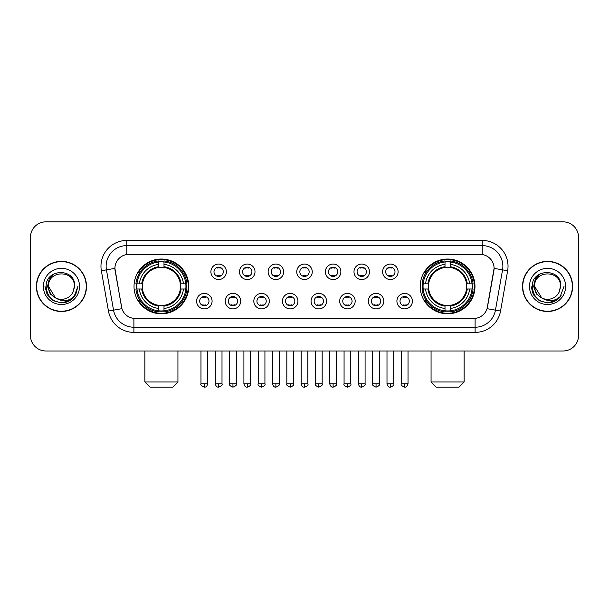 <?xml version="1.0" encoding="UTF-8"?>
<svg xmlns="http://www.w3.org/2000/svg" width="609" height="609" viewBox="0 0 609 609"><rect width="100%" height="100%" fill="white"/><g stroke="black" fill="none" stroke-linecap="round" stroke-linejoin="round"><path stroke-width="0.91" d="M420.218 286.42A27.382 27.382 0 0 0 447.592 313.795A27.382 27.382 0 0 0 474.974 286.42A27.382 27.382 0 0 0 447.592 259.038A27.382 27.382 0 0 0 420.218 286.42M134.026 286.42A27.382 27.382 0 0 0 161.408 313.795A27.382 27.382 0 0 0 188.782 286.42A27.382 27.382 0 0 0 161.408 259.038A27.382 27.382 0 0 0 134.026 286.42M212.084 301.143A7.75 7.75 0 0 1 204.335 308.892A7.75 7.75 0 0 1 196.585 301.143A7.75 7.75 0 0 1 204.335 293.393A7.75 7.75 0 0 1 212.084 301.143M199.683 301.143A4.651 4.651 0 0 0 204.335 305.794A4.651 4.651 0 0 0 208.986 301.143A4.651 4.651 0 0 0 204.335 296.492A4.651 4.651 0 0 0 199.683 301.143M240.7 301.143A7.75 7.75 0 0 1 232.95 308.892A7.75 7.75 0 0 1 225.201 301.143A7.75 7.75 0 0 1 232.95 293.393A7.75 7.75 0 0 1 240.7 301.143M228.306 301.143A4.651 4.651 0 0 0 232.95 305.794A4.651 4.651 0 0 0 237.601 301.143A4.651 4.651 0 0 0 232.95 296.492A4.651 4.651 0 0 0 228.306 301.143M269.323 301.143A7.75 7.75 0 0 1 261.573 308.892A7.75 7.75 0 0 1 253.824 301.143A7.75 7.75 0 0 1 261.573 293.393A7.75 7.75 0 0 1 269.323 301.143M256.922 301.143A4.651 4.651 0 0 0 261.573 305.794A4.651 4.651 0 0 0 266.224 301.143A4.651 4.651 0 0 0 261.573 296.492A4.651 4.651 0 0 0 256.922 301.143M297.938 301.143A7.75 7.75 0 0 1 290.188 308.892A7.75 7.75 0 0 1 282.439 301.143A7.75 7.75 0 0 1 290.188 293.393A7.75 7.75 0 0 1 297.938 301.143M285.545 301.143A4.651 4.651 0 0 0 290.188 305.794A4.651 4.651 0 0 0 294.84 301.143A4.651 4.651 0 0 0 290.188 296.492A4.651 4.651 0 0 0 285.545 301.143M326.561 301.143A7.75 7.75 0 0 1 318.812 308.892A7.75 7.75 0 0 1 311.062 301.143A7.75 7.75 0 0 1 318.812 293.393A7.75 7.75 0 0 1 326.561 301.143M314.16 301.143A4.651 4.651 0 0 0 318.812 305.794A4.651 4.651 0 0 0 323.455 301.143A4.651 4.651 0 0 0 318.812 296.492A4.651 4.651 0 0 0 314.16 301.143M355.176 301.143A7.75 7.75 0 0 1 347.427 308.892A7.75 7.75 0 0 1 339.677 301.143A7.75 7.75 0 0 1 347.427 293.393A7.75 7.75 0 0 1 355.176 301.143M342.776 301.143A4.651 4.651 0 0 0 347.427 305.794A4.651 4.651 0 0 0 352.078 301.143A4.651 4.651 0 0 0 347.427 296.492A4.651 4.651 0 0 0 342.776 301.143M383.799 301.143A7.75 7.75 0 0 1 376.05 308.892A7.75 7.75 0 0 1 368.3 301.143A7.75 7.75 0 0 1 376.05 293.393A7.75 7.75 0 0 1 383.799 301.143M371.399 301.143A4.651 4.651 0 0 0 376.05 305.794A4.651 4.651 0 0 0 380.694 301.143A4.651 4.651 0 0 0 376.05 296.492A4.651 4.651 0 0 0 371.399 301.143M412.415 301.143A7.75 7.75 0 0 1 404.665 308.892A7.75 7.75 0 0 1 396.916 301.143A7.75 7.75 0 0 1 404.665 293.393A7.75 7.75 0 0 1 412.415 301.143M400.014 301.143A4.651 4.651 0 0 0 404.665 305.794A4.651 4.651 0 0 0 409.317 301.143A4.651 4.651 0 0 0 404.665 296.492A4.651 4.651 0 0 0 400.014 301.143M226.388 271.797A7.75 7.75 0 0 1 218.646 279.546A7.75 7.75 0 0 1 210.897 271.797A7.75 7.75 0 0 1 218.646 264.055A7.75 7.75 0 0 1 226.388 271.797M213.995 271.797A4.651 4.651 0 0 0 218.646 276.448A4.651 4.651 0 0 0 223.29 271.797A4.651 4.651 0 0 0 218.646 267.153A4.651 4.651 0 0 0 213.995 271.797M255.011 271.797A7.75 7.75 0 0 1 247.262 279.546A7.75 7.75 0 0 1 239.512 271.797A7.75 7.75 0 0 1 247.262 264.055A7.75 7.75 0 0 1 255.011 271.797M242.61 271.797A4.651 4.651 0 0 0 247.262 276.448A4.651 4.651 0 0 0 251.913 271.797A4.651 4.651 0 0 0 247.262 267.153A4.651 4.651 0 0 0 242.61 271.797M283.627 271.797A7.75 7.75 0 0 1 275.885 279.546A7.75 7.75 0 0 1 268.135 271.797A7.75 7.75 0 0 1 275.885 264.055A7.75 7.75 0 0 1 283.627 271.797M271.233 271.797A4.651 4.651 0 0 0 275.885 276.448A4.651 4.651 0 0 0 280.528 271.797A4.651 4.651 0 0 0 275.885 267.153A4.651 4.651 0 0 0 271.233 271.797M312.25 271.797A7.75 7.75 0 0 1 304.5 279.546A7.75 7.75 0 0 1 296.75 271.797A7.75 7.75 0 0 1 304.5 264.055A7.75 7.75 0 0 1 312.25 271.797M299.849 271.797A4.651 4.651 0 0 0 304.5 276.448A4.651 4.651 0 0 0 309.151 271.797A4.651 4.651 0 0 0 304.5 267.153A4.651 4.651 0 0 0 299.849 271.797M340.865 271.797A7.75 7.75 0 0 1 333.115 279.546A7.75 7.75 0 0 1 325.373 271.797A7.75 7.75 0 0 1 333.115 264.055A7.75 7.75 0 0 1 340.865 271.797M328.472 271.797A4.651 4.651 0 0 0 333.115 276.448A4.651 4.651 0 0 0 337.767 271.797A4.651 4.651 0 0 0 333.115 267.153A4.651 4.651 0 0 0 328.472 271.797M369.488 271.797A7.75 7.75 0 0 1 361.738 279.546A7.75 7.75 0 0 1 353.989 271.797A7.75 7.75 0 0 1 361.738 264.055A7.75 7.75 0 0 1 369.488 271.797M357.087 271.797A4.651 4.651 0 0 0 361.738 276.448A4.651 4.651 0 0 0 366.39 271.797A4.651 4.651 0 0 0 361.738 267.153A4.651 4.651 0 0 0 357.087 271.797M398.103 271.797A7.75 7.75 0 0 1 390.354 279.546A7.75 7.75 0 0 1 382.612 271.797A7.75 7.75 0 0 1 390.354 264.055A7.75 7.75 0 0 1 398.103 271.797M385.71 271.797A4.651 4.651 0 0 0 390.354 276.448A4.651 4.651 0 0 0 395.005 271.797A4.651 4.651 0 0 0 390.354 267.153A4.651 4.651 0 0 0 385.71 271.797M108.463 311.054L101.36 270.761A25.829 25.829 0 0 1 126.794 240.441L482.206 240.441A25.829 25.829 0 0 1 507.64 270.761L500.537 311.054A25.829 25.829 0 0 1 475.104 332.392L133.896 332.392A25.829 25.829 0 0 1 108.463 311.054L121.929 308.679L115.124 270.761A13.946 13.946 0 0 1 128.857 254.395L480.143 254.395A13.946 13.946 0 0 1 493.876 270.761L487.497 306.921A13.946 13.946 0 0 1 473.764 318.446L135.236 318.446A13.946 13.946 0 0 1 121.503 306.921L114.911 268.371L106.446 269.863A20.66 20.66 0 0 1 126.794 245.61L482.206 245.61A20.66 20.66 0 0 1 502.554 269.863L495.452 310.156A20.66 20.66 0 0 1 475.104 327.231L133.896 327.231A20.66 20.66 0 0 1 113.548 310.156L106.446 269.863A20.66 20.66 0 0 1 106.133 266.27M136.485 289.001A25.053 25.053 0 0 1 136.485 283.84M422.676 289.001A25.053 25.053 0 0 1 422.676 283.84M36.388 286.42A25.053 25.053 0 0 0 61.448 311.473A25.053 25.053 0 0 0 86.501 286.42A25.053 25.053 0 0 0 61.448 261.368A25.053 25.053 0 0 0 36.388 286.42M522.499 286.42A25.053 25.053 0 0 0 547.552 311.473A25.053 25.053 0 0 0 572.612 286.42A25.053 25.053 0 0 0 547.552 261.368A25.053 25.053 0 0 0 522.499 286.42M126.794 240.441L126.794 254.547L482.206 254.547L482.206 240.441M114.911 268.341L115.063 266.27M473.764 318.446L135.236 318.446M507.64 270.761L494.089 268.371L487.071 308.679L500.537 311.054M487.497 306.921L487.413 307.362M121.587 307.362L121.503 306.921M578.55 237.343A15.499 15.499 0 0 0 563.051 221.843L45.949 221.843A15.499 15.499 0 0 0 30.45 237.343L30.45 335.498A15.499 15.499 0 0 0 45.949 350.99L563.051 350.99A15.499 15.499 0 0 0 578.55 335.498L578.55 237.343L578.55 335.498M30.45 237.343L30.45 335.498M563.051 221.843L45.949 221.843M45.949 350.99L563.051 350.99M86.242 286.42A24.794 24.794 0 0 0 61.448 261.626A24.794 24.794 0 0 0 36.647 286.42A24.794 24.794 0 0 0 61.448 311.214A24.794 24.794 0 0 0 86.242 286.42M70.34 300.275L61.448 302.886L53.211 300.679L47.182 294.649L44.982 286.42L47.182 294.649L53.211 300.679L61.448 302.886L69.677 300.679L75.706 294.649L77.914 286.42L73.841 297.253L71.535 299.43M56.599 298.616L50.197 293.903L47.54 286.42L49.184 279.135L54.285 273.692M55.472 297.87L48.53 286.42C47.738 269.757 75.151 269.757 74.359 286.42L72.943 292.297L74.671 286.42C75.95 267.77 45.576 268.226 46.139 286.42C47.167 297.405 53.227 302.81 64.31 302.635C68.817 301.767 72.395 299.461 75.036 295.715C69.076 301.44 62.613 302.186 55.647 297.961A12.918 12.918 0 0 0 72.943 292.297L74.359 286.42C75.151 269.757 47.738 269.757 48.53 286.42C47.738 269.757 75.151 269.757 74.359 286.42C75.151 269.757 47.738 269.757 48.53 286.42L55.472 297.87L48.53 286.42C48.758 291.62 51.133 295.472 55.647 297.961M43.368 286.42A18.08 18.08 0 0 0 61.448 304.5A18.08 18.08 0 0 0 79.528 286.42A18.08 18.08 0 0 0 61.448 268.341A18.08 18.08 0 0 0 43.368 286.42M75.036 295.715L70.408 300.229M70.301 300.298L64.371 302.62M77.914 286.42L75.706 294.649L69.677 300.679L61.448 302.886L53.211 300.679L47.182 294.649L44.982 286.42L47.182 294.649L53.211 300.679L61.448 302.886L69.677 300.679L75.706 294.649L77.914 286.42M572.353 286.42A24.794 24.794 0 0 0 547.552 261.626A24.794 24.794 0 0 0 522.758 286.42A24.794 24.794 0 0 0 547.552 311.214A24.794 24.794 0 0 0 572.353 286.42M564.018 286.42L559.953 297.253L557.646 299.43M542.71 298.616L536.308 293.903L533.651 286.42L535.296 279.135L540.396 273.692M560.47 286.42L559.054 292.297L560.782 286.42C562.061 267.77 531.68 268.226 532.251 286.42C533.278 297.405 539.338 302.81 550.414 302.635C554.928 301.767 558.506 299.461 561.148 295.715C555.187 301.44 548.724 302.186 541.759 297.961L534.641 286.42C533.849 269.757 561.262 269.757 560.47 286.42L559.054 292.297A12.918 12.918 0 0 1 541.759 297.961L534.641 286.42C533.849 269.757 561.262 269.757 560.47 286.42C561.262 269.757 533.849 269.757 534.641 286.42C533.849 269.757 561.262 269.757 560.47 286.42M541.759 297.961L534.641 286.42C534.869 291.62 537.245 295.472 541.759 297.961M529.472 286.42A18.08 18.08 0 0 0 547.552 304.5A18.08 18.08 0 0 0 565.632 286.42A18.08 18.08 0 0 0 547.552 268.341A18.08 18.08 0 0 0 529.472 286.42M561.148 295.715L556.527 300.222M556.413 300.298L550.483 302.62L556.443 300.275L550.483 302.62L556.443 300.275L547.552 302.886L539.323 300.679L533.294 294.649L531.086 286.42M556.42 300.29L550.498 302.62L556.42 300.29M172.773 387.157L150.042 387.157L144.873 381.988L177.935 381.988L172.773 387.157M180.34 289.001A19.115 19.115 0 0 0 163.988 267.48L163.988 267.48A19.115 19.115 0 0 0 142.468 289.001A19.115 19.115 0 0 0 180.34 289.001L181.109 289.001L180.34 289.001A19.115 19.115 0 0 1 163.988 305.36L163.988 308.481A22.213 22.213 0 0 0 183.469 289.001L186.894 289.001A25.624 25.624 0 0 1 163.988 311.915L163.988 310.872A24.588 24.588 0 0 0 185.859 289.001M137.002 289.001A24.535 24.535 0 0 1 137.002 283.84M163.988 262.015A24.535 24.535 0 0 0 158.82 262.015M185.806 283.84A24.535 24.535 0 0 1 185.806 289.001M186.894 283.84A25.624 25.624 0 0 0 163.988 260.926L163.988 261.969A24.588 24.588 0 0 1 185.859 283.84L186.894 283.84M135.914 289.001A25.624 25.624 0 0 0 158.82 311.915L158.82 310.872A24.588 24.588 0 0 1 136.949 289.001L135.914 289.001M185.859 283.84L183.469 283.84A22.213 22.213 0 0 0 163.988 264.359L163.988 261.969M163.988 310.872L163.988 308.481M136.949 289.001L139.339 289.001A22.213 22.213 0 0 0 158.82 308.481L158.82 310.872M163.988 264.359L163.988 266.719A19.869 19.869 0 0 1 181.109 283.84L183.469 283.84M183.469 289.001L181.109 289.001A19.869 19.869 0 0 1 163.988 306.121M158.82 308.481L158.82 305.36A19.115 19.115 0 0 1 142.468 289.001L139.339 289.001M180.34 283.84L181.109 283.84M163.988 310.818A24.535 24.535 0 0 1 158.82 310.818M158.82 260.926A25.624 25.624 0 0 0 135.914 283.84L136.949 283.84A24.588 24.588 0 0 1 158.82 261.969L158.82 260.926M158.82 261.969L158.82 264.359A22.213 22.213 0 0 0 139.339 283.84L136.949 283.84M158.82 267.45L158.82 264.359M139.339 283.84L141.707 283.84A19.869 19.869 0 0 1 158.82 266.719M158.82 305.36L158.82 306.121A19.869 19.869 0 0 1 141.707 289.001M139.91 272.474L138.449 272.474A26.865 26.865 0 0 1 188.265 286.42A26.865 26.865 0 0 1 138.449 300.366L139.91 300.366M458.958 387.157L436.227 387.157L431.065 381.988L464.127 381.988L458.958 387.157M466.532 289.001A19.115 19.115 0 0 0 450.18 267.48L450.18 267.48A19.115 19.115 0 0 0 428.66 289.001A19.115 19.115 0 0 0 466.532 289.001L467.293 289.001L466.532 289.001A19.115 19.115 0 0 1 450.18 305.36L450.18 308.481A22.213 22.213 0 0 0 469.661 289.001L473.086 289.001A25.624 25.624 0 0 1 450.18 311.915L450.18 310.872A24.588 24.588 0 0 0 472.051 289.001M423.194 289.001A24.535 24.535 0 0 1 423.194 283.84M450.18 262.015A24.535 24.535 0 0 0 445.012 262.015M471.998 283.84A24.535 24.535 0 0 1 471.998 289.001M473.086 283.84A25.624 25.624 0 0 0 450.18 260.926L450.18 261.969A24.588 24.588 0 0 1 472.051 283.84L473.086 283.84M422.106 289.001A25.624 25.624 0 0 0 445.012 311.915L445.012 310.872A24.588 24.588 0 0 1 423.141 289.001L422.106 289.001M472.051 283.84L469.661 283.84A22.213 22.213 0 0 0 450.18 264.359L450.18 261.969M450.18 310.872L450.18 308.481M423.141 289.001L425.531 289.001A22.213 22.213 0 0 0 445.012 308.481L445.012 310.872M450.18 264.359L450.18 266.719A19.869 19.869 0 0 1 467.293 283.84L469.661 283.84M469.661 289.001L467.293 289.001A19.869 19.869 0 0 1 450.18 306.121M445.012 308.481L445.012 305.36A19.115 19.115 0 0 1 428.66 289.001L425.531 289.001M466.532 283.84L467.293 283.84M450.18 310.818A24.535 24.535 0 0 1 445.012 310.818M445.012 260.926A25.624 25.624 0 0 0 422.106 283.84L423.141 283.84A24.588 24.588 0 0 1 445.012 261.969L445.012 260.926M445.012 261.969L445.012 264.359A22.213 22.213 0 0 0 425.531 283.84L423.141 283.84M445.012 267.45L445.012 264.359M425.531 283.84L427.891 283.84A19.869 19.869 0 0 1 445.012 266.719M445.012 305.36L445.012 306.121A19.869 19.869 0 0 1 427.891 289.001M426.102 272.474L424.64 272.474A26.865 26.865 0 0 1 474.457 286.42A26.865 26.865 0 0 1 424.64 300.366L426.102 300.366M217.093 276.182L217.093 275.451A3.966 3.966 0 0 0 220.192 275.451L220.192 276.182M220.192 267.42L220.192 268.15A3.966 3.966 0 0 0 217.093 268.15L217.093 267.42M245.709 276.182L245.709 275.451A3.966 3.966 0 0 0 248.815 275.451L248.815 276.182M248.815 267.42L248.815 268.15A3.966 3.966 0 0 0 245.709 268.15L245.709 267.42M274.332 276.182L274.332 275.451A3.966 3.966 0 0 0 277.43 275.451L277.43 276.182M277.43 267.42L277.43 268.15A3.966 3.966 0 0 0 274.332 268.15L274.332 267.42M302.947 276.182L302.947 275.451A3.966 3.966 0 0 0 306.053 275.451L306.053 276.182M306.053 267.42L306.053 268.15A3.966 3.966 0 0 0 302.947 268.15L302.947 267.42M331.57 276.182L331.57 275.451A3.966 3.966 0 0 0 334.668 275.451L334.668 276.182M334.668 267.42L334.668 268.15A3.966 3.966 0 0 0 331.57 268.15L331.57 267.42M360.185 276.182L360.185 275.451A3.966 3.966 0 0 0 363.291 275.451L363.291 276.182M363.291 267.42L363.291 268.15A3.966 3.966 0 0 0 360.185 268.15L360.185 267.42M388.808 276.182L388.808 275.451A3.966 3.966 0 0 0 391.907 275.451L391.907 276.182M391.907 267.42L391.907 268.15A3.966 3.966 0 0 0 388.808 268.15L388.808 267.42M202.782 305.528L202.782 304.789A3.966 3.966 0 0 0 205.88 304.789L205.88 305.528M205.88 296.758L205.88 297.497A3.966 3.966 0 0 0 202.782 297.497L202.782 296.758M231.405 305.528L231.405 304.789A3.966 3.966 0 0 0 234.503 304.789L234.503 305.528M234.503 296.758L234.503 297.497A3.966 3.966 0 0 0 231.405 297.497L231.405 296.758M260.02 305.528L260.02 304.789A3.966 3.966 0 0 0 263.118 304.789L263.118 305.528M263.118 296.758L263.118 297.497A3.966 3.966 0 0 0 260.02 297.497L260.02 296.758M288.643 305.528L288.643 304.789A3.966 3.966 0 0 0 291.741 304.789L291.741 305.528M291.741 296.758L291.741 297.497A3.966 3.966 0 0 0 288.643 297.497L288.643 296.758M317.259 305.528L317.259 304.789A3.966 3.966 0 0 0 320.357 304.789L320.357 305.528M320.357 296.758L320.357 297.497A3.966 3.966 0 0 0 317.259 297.497L317.259 296.758M345.882 305.528L345.882 304.789A3.966 3.966 0 0 0 348.98 304.789L348.98 305.528M348.98 296.758L348.98 297.497A3.966 3.966 0 0 0 345.882 297.497L345.882 296.758M374.497 305.528L374.497 304.789A3.966 3.966 0 0 0 377.595 304.789L377.595 305.528M377.595 296.758L377.595 297.497A3.966 3.966 0 0 0 374.497 297.497L374.497 296.758M403.12 305.528L403.12 304.789A3.966 3.966 0 0 0 406.218 304.789L406.218 305.528M406.218 296.758L406.218 297.497A3.966 3.966 0 0 0 403.12 297.497L403.12 296.758M475.104 318.385L475.104 332.392M133.896 332.392L133.896 318.385M101.36 270.761L106.446 269.863M158.82 311.054A24.771 24.771 0 0 0 163.988 311.054M186.042 289.001A24.771 24.771 0 0 0 186.042 283.84M163.988 261.786A24.771 24.771 0 0 0 158.82 261.786M445.012 311.054A24.771 24.771 0 0 0 450.18 311.054M472.226 289.001A24.771 24.771 0 0 0 472.226 283.84M450.18 261.786A24.771 24.771 0 0 0 445.012 261.786M218.646 383.799L215.281 383.799C215.868 386.19 216.994 387.309 218.646 387.157L218.646 383.799L222.003 383.799L222.003 350.99M247.262 383.799L243.904 383.799C244.491 386.19 245.61 387.309 247.262 387.157L247.262 383.799L250.619 383.799L250.619 350.99M275.885 383.799L272.52 383.799C273.106 386.19 274.225 387.309 275.885 387.157L275.885 383.799L279.242 383.799L279.242 350.99M304.5 383.799L301.143 383.799C301.729 386.19 302.848 387.309 304.5 387.157L304.5 383.799L307.857 383.799L307.857 350.99M333.115 383.799L329.758 383.799C330.344 386.19 331.463 387.309 333.115 387.157L333.115 383.799L336.48 383.799L336.48 350.99M361.738 383.799L358.381 383.799C358.967 386.19 360.086 387.309 361.738 387.157L361.738 383.799L365.096 383.799L365.096 350.99M390.354 383.799L386.997 383.799C387.583 386.19 388.702 387.309 390.354 387.157L390.354 383.799L393.719 383.799L393.719 350.99M204.335 383.799L200.978 383.799C200.292 384.873 201.412 385.992 204.335 387.157L204.335 383.799L207.692 383.799L207.692 350.99M232.95 383.799L229.593 383.799C228.915 384.873 230.035 385.992 232.95 387.157L232.95 383.799L236.307 383.799L236.307 350.99M261.573 383.799L258.216 383.799C257.531 384.873 258.65 385.992 261.573 387.157L261.573 383.799L264.93 383.799L264.93 350.99M290.188 383.799L286.831 383.799C286.154 384.873 287.273 385.992 290.188 387.157L290.188 383.799L293.546 383.799L293.546 350.99M318.812 383.799L315.454 383.799C314.769 384.873 315.888 385.992 318.812 387.157L318.812 383.799L322.169 383.799L322.169 350.99M347.427 383.799L344.07 383.799C343.392 384.873 344.511 385.992 347.427 387.157L347.427 383.799L350.784 383.799L350.784 350.99M376.05 383.799L372.693 383.799C372.008 384.873 373.127 385.992 376.05 387.157L376.05 383.799L379.407 383.799L379.407 350.99M404.665 383.799L401.308 383.799C400.631 384.873 401.75 385.992 404.665 387.157L404.665 383.799L408.022 383.799L408.022 350.99M177.935 350.99L177.935 381.988M144.873 350.99L144.873 381.988M464.127 350.99L464.127 381.988M431.065 350.99L431.065 381.988M215.281 383.799L215.281 350.99M222.003 383.799C222.681 384.873 221.562 385.992 218.646 387.157M243.904 383.799L243.904 350.99M250.619 383.799C251.304 384.873 250.185 385.992 247.262 387.157M272.52 383.799L272.52 350.99M279.242 383.799C279.919 384.873 278.8 385.992 275.885 387.157M301.143 383.799L301.143 350.99M307.857 383.799C308.542 384.873 307.423 385.992 304.5 387.157M329.758 383.799L329.758 350.99M336.48 383.799C337.158 384.873 336.039 385.992 333.115 387.157M358.381 383.799L358.381 350.99M365.096 383.799C365.781 384.873 364.662 385.992 361.738 387.157M386.997 383.799L386.997 350.99M393.719 383.799C394.396 384.873 393.277 385.992 390.354 387.157M200.978 383.799L200.978 350.99M207.692 383.799C207.106 386.19 205.987 387.309 204.335 387.157M229.593 383.799L229.593 350.99M236.307 383.799C236.992 384.873 235.873 385.992 232.95 387.157M258.216 383.799L258.216 350.99M264.93 383.799C265.608 384.873 264.489 385.992 261.573 387.157M286.831 383.799L286.831 350.99M293.546 383.799C294.231 384.873 293.112 385.992 290.188 387.157M315.454 383.799L315.454 350.99M322.169 383.799C322.846 384.873 321.727 385.992 318.812 387.157M344.07 383.799L344.07 350.99M350.784 383.799C351.469 384.873 350.35 385.992 347.427 387.157M372.693 383.799L372.693 350.99M379.407 383.799C380.085 384.873 378.965 385.992 376.05 387.157M401.308 383.799L401.308 350.99M408.022 383.799C407.436 386.19 406.317 387.309 404.665 387.157"/></g></svg>
